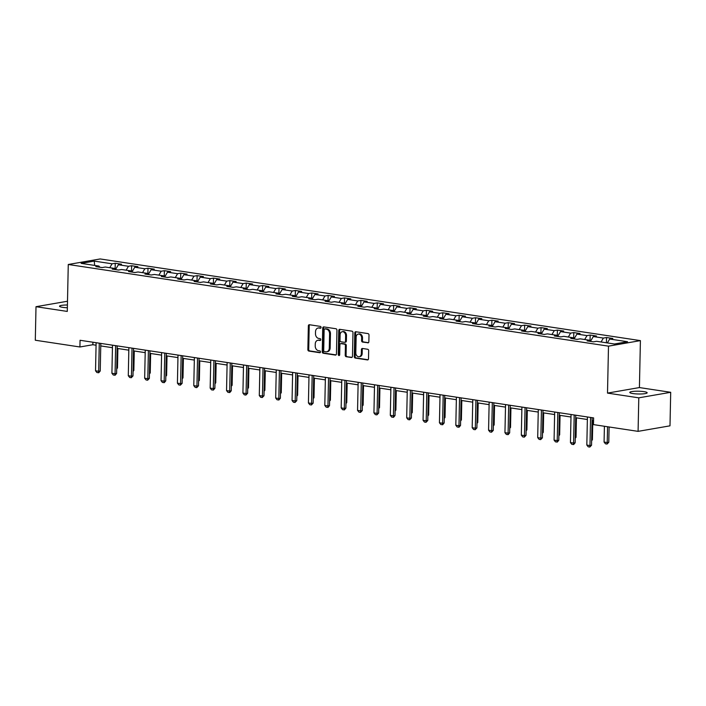 <?xml version="1.0" encoding="UTF-8"?>
<svg xmlns="http://www.w3.org/2000/svg" width="706" height="706" viewBox="0 0 706 706"><rect width="100%" height="100%" fill="white"/><g stroke="black" fill="none" stroke-linecap="round" stroke-linejoin="round"><path stroke-width="1.06" d="M321.071 327.416A0.935 0.715 -99.8 0 0 320.365 326.393L309.413 324.734A1.333 1.024 -99.8 0 0 308.354 325.898L307.86 349.594A1.333 1.024 -99.8 0 0 308.866 351.067L319.809 352.718A0.935 0.715 -99.8 0 0 319.853 350.882L318.432 350.661A4.271 3.265 -99.8 0 1 315.229 345.949L315.264 343.981A4.271 3.265 -99.8 0 1 317.832 340.274A4.271 3.265 -99.8 0 1 318.653 340.266L320.074 340.477A0.935 0.715 -99.8 0 0 320.109 338.633L318.688 338.421A4.271 3.265 -99.8 0 1 315.485 333.709L315.52 331.732A4.271 3.265 -99.8 0 1 318.088 328.025A4.271 3.265 -99.8 0 1 318.909 328.016L320.33 328.237A0.935 0.715 -99.8 0 0 321.071 327.416M643.996 391.645A8.701 1.386 1.2 0 0 634.773 391.274A8.701 1.386 1.2 0 0 629.778 392.421A8.701 1.386 1.2 0 0 632.955 393.56A8.701 1.386 1.2 0 0 642.178 393.93A8.701 1.386 1.2 0 0 647.164 392.783A8.701 1.386 1.2 0 0 643.996 391.645M67.423 305.001A8.701 1.386 1.2 0 0 59.533 306.21A8.701 1.386 1.2 0 0 62.71 307.348A8.701 1.386 1.2 0 0 67.361 307.754M367.8 342.869A1.333 1.024 -99.8 0 0 368.859 341.713L369 335.059A1.333 1.024 -99.8 0 0 367.994 333.594L355.842 331.749A1.333 1.024 -99.8 0 0 354.783 332.914L354.28 356.609A1.333 1.024 -99.8 0 0 355.286 358.083L367.447 359.919A1.333 1.024 -99.8 0 0 368.506 358.763L368.673 350.732A1.333 1.024 -99.8 0 0 367.667 349.258L362.469 348.473A1.333 1.024 -99.8 0 0 361.41 349.629L361.322 353.618A3.565 2.727 -99.8 0 1 359.177 356.715A3.565 2.727 -99.8 0 1 355.806 352.779L356.142 337.177A3.565 2.727 -99.8 0 1 358.286 334.079A3.565 2.727 -99.8 0 1 361.649 338.015L361.596 340.61A1.333 1.024 -99.8 0 0 362.602 342.083L368.303 342.789M607.504 393.101L638.789 397.831L638.083 431.357L669.994 425.833L670.7 392.298L639.415 387.568L640.404 340.619L608.493 346.152L607.504 393.101L639.415 387.568M67.502 301.241L36.006 306.695L67.282 311.425L68.27 264.485L608.493 346.152M36.006 306.695L35.3 340.23L79.919 346.981L92.857 344.731L96.069 345.216M638.083 431.357L593.472 424.615L593.614 417.908L80.06 340.274L79.919 346.981M336.956 330.214A1.333 1.024 -99.8 0 0 335.95 328.749L323.789 326.904A1.333 1.024 -99.8 0 0 322.73 328.069L322.236 351.764A1.333 1.024 -99.8 0 0 323.242 353.238L335.403 355.074A1.333 1.024 -99.8 0 0 336.453 353.918L336.956 330.214M339.815 329.331L351.976 331.167A1.333 1.024 -99.8 0 1 352.974 332.641L352.479 356.336A1.333 1.024 -99.8 0 1 351.42 357.501L346.222 356.715A1.333 1.024 -99.8 0 1 345.216 355.242L345.419 345.631A1.333 1.024 -99.8 0 0 344.413 344.157L340.963 343.637A1.333 1.024 -99.8 0 0 339.904 344.793L339.692 354.8A0.935 0.715 -99.8 0 1 338.253 354.589L338.756 330.487A1.333 1.024 -99.8 0 1 339.815 329.331M640.404 340.619L100.181 258.952L68.27 264.485M606.533 337.53L603.392 338.077L593.314 336.55L596.455 336.012L590.163 335.059L587.013 335.597L576.934 334.079L580.085 333.532L573.784 332.579L570.633 333.126L560.555 331.599L563.706 331.052L557.405 330.108L554.263 330.646L544.185 329.128L547.327 328.581L541.034 327.628L537.884 328.175L527.806 326.649L530.956 326.101L524.655 325.148L521.505 325.695L511.426 324.178L514.577 323.63L508.276 322.677L505.125 323.224L495.056 321.698L498.198 321.151L491.897 320.197L488.755 320.745L478.677 319.227L481.827 318.68L475.526 317.726L472.376 318.274L462.298 316.747L465.448 316.2L459.147 315.247L455.997 315.794L445.918 314.267L449.069 313.729L442.768 312.776L439.626 313.323L429.548 311.796L432.69 311.249L426.398 310.296L423.247 310.843L413.169 309.316L416.319 308.778L410.018 307.825L406.868 308.363L396.79 306.845L399.94 306.298L393.639 305.345L390.497 305.892L380.419 304.365L383.561 303.818L377.269 302.874L374.118 303.412L364.04 301.894L367.191 301.347L360.89 300.394L357.739 300.941L347.661 299.415L350.811 298.867L344.51 297.914L341.36 298.462L331.282 296.944L334.432 296.396L328.131 295.443L324.989 295.99L314.911 294.464L318.053 293.917L311.761 292.964L308.61 293.511L298.532 291.993L301.683 291.446L295.382 290.493L292.231 291.04L282.153 289.513L285.303 288.966L279.002 288.013L275.861 288.56L265.783 287.033L268.924 286.495L262.632 285.542L259.481 286.089L249.403 284.562L252.554 284.015L246.253 283.062L243.102 283.609L233.024 282.082L236.175 281.544L229.874 280.591L226.723 281.129L216.645 279.611L219.795 279.064L213.494 278.111L210.353 278.658L200.275 277.131L203.416 276.584L197.124 275.64L193.974 276.178L183.895 274.66L187.046 274.113L180.745 273.16L177.594 273.707L167.516 272.181L170.667 271.633L164.366 270.68L161.224 271.228L151.146 269.71L154.287 269.162L147.995 268.209L144.845 268.757L134.767 267.23L137.917 266.683L131.616 265.73L128.466 266.277L118.387 264.759L121.538 264.212L115.237 263.259L112.086 263.806L94.242 261.105L81.137 263.373L98.981 266.074L95.831 266.621L102.132 267.574L105.282 267.027L115.36 268.554L112.21 269.092L118.511 270.045L121.653 269.507L131.731 271.025L128.589 271.572L134.881 272.525L138.032 271.978L148.11 273.504L144.959 274.052L151.261 274.996L154.411 274.457L164.489 275.975L161.339 276.523L167.64 277.476L170.79 276.928L180.868 278.455L177.718 279.002L184.019 279.955L187.161 279.408L197.239 280.926L194.097 281.473L200.389 282.426L203.54 281.879L213.618 283.406L210.467 283.953L216.768 284.906L219.919 284.359L229.997 285.877L226.847 286.424L233.148 287.377L236.289 286.83L246.368 288.357L243.226 288.904L249.518 289.857L252.669 289.31L262.747 290.837L259.596 291.375L265.897 292.328L269.048 291.781L279.126 293.308L275.975 293.855L282.276 294.808L285.427 294.261L295.496 295.788L292.355 296.326L298.656 297.279L301.797 296.741L311.875 298.259L308.725 298.806L315.026 299.759L318.177 299.212L328.255 300.738L325.104 301.285L331.405 302.23L334.556 301.691L344.634 303.209L341.483 303.756L347.784 304.71L350.926 304.162L361.004 305.689L357.863 306.236L364.155 307.189L367.305 306.642L377.383 308.16L374.233 308.707L380.534 309.66L383.685 309.113L393.763 310.64L390.612 311.187L396.913 312.14L400.055 311.593L410.133 313.111L406.991 313.658L413.284 314.611L416.434 314.064L426.512 315.591L423.362 316.138L429.663 317.091L432.813 316.544L442.891 318.071L439.741 318.609L446.042 319.562L449.192 319.015L459.271 320.542L456.12 321.089L462.421 322.042L465.563 321.495L475.641 323.021L472.499 323.569L478.792 324.513L481.942 323.975L492.02 325.492L488.87 326.04L495.171 326.993L498.321 326.446L508.399 327.972L505.249 328.519L511.55 329.473L514.692 328.925L524.77 330.443L521.628 330.99L527.92 331.944L531.071 331.396L541.149 332.923L537.998 333.47L544.3 334.423L547.45 333.876L557.528 335.394L554.378 335.941L560.679 336.894L563.829 336.347L573.907 337.874L570.757 338.421L577.058 339.374L580.2 338.827L590.278 340.354L587.136 340.892L593.428 341.845L596.579 341.298L614.423 343.998L627.537 341.73L609.693 339.03L612.834 338.483L606.533 337.53L606.428 342.789M601.062 341.978L603.392 338.077M590.693 340.936L593.314 336.55M590.278 340.354L591.081 341.492M584.683 339.507L587.013 335.597M574.313 338.465L576.934 334.079M573.907 337.874L574.702 339.012M568.304 337.027L570.633 333.126M557.943 335.985L560.555 331.599M557.528 335.394L558.322 336.541M551.933 334.556L554.263 330.646M541.564 333.514L544.185 329.128M541.149 332.923L541.952 334.062M535.554 332.076L537.884 328.175M525.185 331.035L527.806 326.649M524.77 330.443L525.573 331.591M519.175 329.596L521.505 325.695M508.805 328.555L511.426 324.178M508.399 327.972L509.194 329.111M502.796 327.125L505.125 323.224M492.435 326.084L495.056 321.698M492.02 325.492L492.823 326.64M486.425 324.645L488.755 320.745M476.056 323.604L478.677 319.227M475.641 323.021L476.444 324.16M470.046 322.174L472.376 318.274M459.677 321.133L462.298 316.747M459.271 320.542L460.065 321.689M453.667 319.694L455.997 315.794M443.306 318.653L445.918 314.267M442.891 318.071L443.695 319.209M437.296 317.223L439.626 313.323M426.927 316.182L429.548 311.796M426.512 315.591L427.315 316.729M420.917 314.744L423.247 310.843M410.548 313.702L413.169 309.316M410.133 313.111L410.936 314.258M404.538 312.273L406.868 308.363M394.169 311.231L396.79 306.845M393.763 310.64L394.557 311.778M388.159 309.793L390.497 305.892M377.798 308.751L380.419 304.365M377.383 308.16L378.187 309.307M371.788 307.322L374.118 303.412M361.419 306.28L364.04 301.894M361.004 305.689L361.807 306.828M355.409 304.842L357.739 300.941M345.04 303.801L347.661 299.415M344.634 303.209L345.428 304.357M339.03 302.362L341.36 298.462M328.669 301.321L331.282 296.944M328.255 300.738L329.058 301.877M322.66 299.891L324.989 295.99M312.29 298.85L314.911 294.464M311.875 298.259L312.679 299.406M306.28 297.411L308.61 293.511M295.911 296.37L298.532 291.993M295.496 295.788L296.299 296.926M289.901 294.94L292.231 291.04M279.532 293.899L282.153 289.513M279.126 293.308L279.92 294.455M273.522 292.46L275.861 288.56M263.161 291.419L265.783 287.033M262.747 290.837L263.55 291.975M257.152 289.99L259.481 286.089M246.782 288.948L249.403 284.562M246.368 288.357L247.171 289.495M240.772 287.51L243.102 283.609M230.403 286.468L233.024 282.082M229.997 285.877L230.791 287.024M224.393 285.039L226.723 281.129M214.033 283.997L216.645 279.611M213.618 283.406L214.421 284.544M208.023 282.559L210.353 278.658M197.654 281.517L200.275 277.131M197.239 280.926L198.042 282.073M191.644 280.079L193.974 276.178M181.274 279.046L183.895 274.66M180.868 278.455L181.663 279.594M175.264 277.608L177.594 273.707M164.904 276.567L167.516 272.181M164.489 275.975L165.283 277.123M158.885 275.128L161.224 271.228M148.525 274.087L151.146 269.71M148.11 273.504L148.913 274.643M142.515 272.657L144.845 268.757M132.146 271.616L134.767 267.23M131.731 271.025L132.534 272.172M126.136 270.177L128.466 266.277M115.766 269.136L118.387 264.759M115.36 268.554L116.155 269.692M109.757 267.706L112.086 263.806M94.657 265.421L94.242 261.105M98.981 266.074L99.784 267.221M638.789 397.831L670.7 392.298M100.755 345.931L112.439 347.696M117.134 348.402L128.819 350.176M133.513 350.882L145.198 352.647M149.884 353.362L161.577 355.127M166.263 355.833L177.947 357.598M182.642 358.313L194.326 360.078M199.021 360.784L210.706 362.549M215.392 363.263L227.076 365.028M231.771 365.734L243.455 367.499M248.15 368.214L259.834 369.979M264.521 370.685L276.214 372.459M280.9 373.165L292.584 374.93M297.279 375.636L308.963 377.41M313.658 378.116L325.342 379.881M330.029 380.596L341.713 382.361M346.408 383.067L358.092 384.832M362.787 385.547L374.471 387.312M379.157 388.018L390.85 389.783M395.536 390.497L407.221 392.262M411.916 392.968L423.6 394.733M428.295 395.448L439.979 397.213M444.665 397.919L456.35 399.693M461.044 400.399L472.729 402.164M477.424 402.87L489.108 404.644M493.794 405.35L505.487 407.115M510.173 407.83L521.858 409.595M526.552 410.301L538.237 412.066M542.932 412.781L554.616 414.546M559.302 415.252L570.986 417.017M575.681 417.731L587.366 419.496M592.06 420.202L593.561 420.432M607.354 342.931L609.693 339.03M92.91 342.216L92.857 344.731M115.131 268.518L115.237 263.259M131.501 270.989L131.616 265.73M147.881 273.469L147.995 268.209M164.26 275.94L164.366 270.68M180.639 278.42L180.745 273.16M197.009 280.891L197.124 275.64M213.388 283.371L213.494 278.111M229.768 285.851L229.874 280.591M246.138 288.322L246.253 283.062M262.517 290.801L262.632 285.542M278.896 293.272L279.002 288.013M295.267 295.752L295.382 290.493M311.646 298.223L311.761 292.964M328.025 300.703L328.131 295.443M344.404 303.174L344.51 297.914M360.775 305.654L360.89 300.394M377.154 308.125L377.269 302.874M393.533 310.605L393.639 305.345M409.904 313.085L410.018 307.825M426.283 315.556L426.398 310.296M442.662 318.035L442.768 312.776M459.041 320.506L459.147 315.247M475.412 322.986L475.526 317.726M491.791 325.457L491.897 320.197M508.17 327.937L508.276 322.677M524.54 330.408L524.655 325.148M540.92 332.888L541.034 327.628M557.299 335.359L557.405 330.108M573.678 337.839L573.784 332.579M590.048 340.318L590.163 335.059M320.851 328.034L319.774 327.866A4.271 3.265 -99.8 0 0 318.953 327.875L318.088 328.025M317.832 340.274L318.697 340.124A4.271 3.265 -99.8 0 1 319.518 340.115L320.595 340.274M309.643 324.769A1.333 1.024 -99.8 0 0 309.219 325.748L308.725 349.444A1.333 1.024 -99.8 0 0 309.731 350.917L320.339 352.523M324.01 326.94A1.333 1.024 -99.8 0 0 323.595 327.919L323.101 351.614A1.333 1.024 -99.8 0 0 324.098 353.088L336.038 354.897M324.884 328.925A0.935 0.715 -99.8 0 0 324.142 329.737L323.71 350.538A0.935 0.715 -99.8 0 0 324.416 351.57L325.907 351.791A4.271 3.265 -99.8 0 0 326.719 351.782A4.271 3.265 -99.8 0 0 329.287 348.076L329.587 333.859A4.271 3.265 -99.8 0 0 326.384 329.146L324.884 328.925L325.748 328.775A0.935 0.715 -99.8 0 0 325.404 328.837M326.719 351.782L327.584 351.641A4.271 3.265 -99.8 0 0 330.152 347.926L329.287 348.076M325.748 328.775L327.24 328.996A4.271 3.265 -99.8 0 1 330.452 333.709L330.152 347.926M352.065 357.315L346.222 356.715M341.325 343.575A1.333 1.024 -99.8 0 1 341.828 343.487L345.278 344.007A1.333 1.024 -99.8 0 1 346.275 345.481L346.081 355.092A1.333 1.024 -99.8 0 0 347.078 356.565M340.036 329.367A1.333 1.024 -99.8 0 0 339.621 330.337L339.118 354.438A0.935 0.715 -99.8 0 0 339.533 355.347M345.622 335.659A3.565 2.727 -99.8 0 0 342.26 331.723A3.565 2.727 -99.8 0 0 340.115 334.82L340.001 340.318A1.333 1.024 -99.8 0 0 340.998 341.792L344.449 342.313A1.333 1.024 -99.8 0 0 345.508 341.157L345.622 335.659L346.487 335.509A3.565 2.727 -99.8 0 0 343.125 331.573L342.26 331.723M345.313 342.163A1.333 1.024 -99.8 0 0 346.372 341.007L345.508 341.157M346.487 335.509L346.372 341.007M358.286 334.079L359.151 333.929A3.565 2.727 -99.8 0 1 362.513 337.865L362.46 340.46A1.333 1.024 -99.8 0 0 363.458 341.933L368.444 342.692M359.177 356.715L360.042 356.565A3.565 2.727 -99.8 0 0 362.187 353.468L361.322 353.618M362.69 348.508A1.333 1.024 -99.8 0 0 362.266 349.479L362.187 353.468M356.062 331.785A1.333 1.024 -99.8 0 0 355.639 332.764L355.144 356.459A1.333 1.024 -99.8 0 0 356.151 357.933L368.082 359.742M116.719 368.135L117.478 368.002L117.893 348.517M116.702 368.92L117.478 368.002M99.272 343.178L98.681 371.259L100.234 370.994L98.761 372.733L96.925 372.539L95.531 370.782L96.122 342.701M100.808 343.407L100.234 370.994M95.531 370.782L98.681 371.259L98.505 372.777M133.099 370.606L133.858 370.482L134.264 350.997M133.081 371.4L133.858 370.482M149.478 373.086L150.237 372.953L150.643 353.468M149.46 373.871L150.237 372.953M115.643 345.649L115.06 373.739L116.614 373.465L115.14 375.204L113.304 375.01L111.91 373.262L112.492 345.172M117.187 345.887L116.614 373.465M111.91 373.262L115.06 373.739L114.884 375.248M132.022 348.129L131.431 376.21L132.984 375.945L131.254 377.728L129.683 377.489L128.289 375.733L128.871 347.652M133.566 348.358L132.984 375.945M128.289 375.733L131.431 376.21L131.254 377.728M165.848 375.566L166.616 375.433L167.022 355.948M165.831 376.351L166.616 375.433M182.227 378.037L182.986 377.904L183.401 358.427M182.21 378.822L182.986 377.904M198.607 380.516L199.366 380.384L199.772 360.898M198.589 381.302L199.366 380.384M148.401 350.6L147.81 378.69L149.363 378.416L147.633 380.199L146.063 379.96L144.659 378.213L145.251 350.123M149.937 350.838L149.363 378.416M144.659 378.213L147.81 378.69L147.633 380.199M164.772 353.079L164.189 381.161L165.742 380.896L164.269 382.634L162.433 382.44L161.039 380.684L161.63 352.603M166.316 353.309L165.742 380.896M161.039 380.684L164.189 381.161L164.013 382.678M181.151 355.55L180.568 383.64L182.113 383.376L180.383 385.149L178.812 384.911L177.418 383.164L178 355.074M182.695 355.789L182.113 383.376M177.418 383.164L180.568 383.64L180.383 385.149M197.53 358.03L196.939 386.12L198.492 385.847L196.762 387.629L195.191 387.391L193.788 385.644L194.379 357.554M199.074 358.26L198.492 385.847M193.788 385.644L196.939 386.12L196.762 387.629M213.909 360.51L213.318 388.591L214.871 388.326L213.397 390.056L211.562 389.871L210.167 388.115L210.759 360.034M215.445 360.74L214.871 388.326M210.167 388.115L213.318 388.591L213.141 390.1M230.28 362.981L229.697 391.071L231.25 390.797L229.777 392.536L227.941 392.342L226.547 390.594L227.129 362.505M231.824 363.211L231.25 390.797M226.547 390.594L229.697 391.071L229.521 392.58M246.659 365.461L246.067 393.542L247.621 393.277L245.891 395.06L244.32 394.822L242.917 393.065L243.508 364.984M248.203 365.69L247.621 393.277M242.917 393.065L246.067 393.542L245.891 395.06M263.038 367.932L262.447 396.022L264 395.748L262.27 397.531L260.699 397.293L259.296 395.545L259.887 367.455M264.573 368.17L264 395.748M259.296 395.545L262.447 396.022L262.27 397.531M279.408 370.412L278.826 398.493L280.379 398.228L278.905 399.967L277.07 399.772L275.675 398.016L276.267 369.935M280.953 370.641L280.379 398.228M275.675 398.016L278.826 398.493L278.649 400.011M295.788 372.883L295.196 400.973L296.749 400.699L295.02 402.482L293.449 402.243L292.055 400.496L292.637 372.406M297.332 373.121L296.749 400.699M292.055 400.496L295.196 400.973L295.02 402.482M312.167 375.363L311.575 403.444L313.129 403.179L311.399 404.962L309.828 404.723L308.425 402.967L309.016 374.886M313.711 375.592L313.129 403.179M308.425 402.967L311.575 403.444L311.399 404.962M328.546 377.834L327.955 405.924L329.508 405.65L328.034 407.388L326.198 407.194L324.804 405.447L325.395 377.357M330.081 378.072L329.508 405.65M324.804 405.447L327.955 405.924L327.778 407.433M344.916 380.313L344.334 408.395L345.887 408.13L344.413 409.868L342.578 409.674L341.183 407.927L341.766 379.837M346.461 380.543L345.887 408.13M341.183 407.927L344.334 408.395L344.157 409.912M361.295 382.784L360.704 410.874L362.257 410.61L360.528 412.383L358.957 412.145L357.554 410.398L358.145 382.308M362.84 383.023L362.257 410.61M357.554 410.398L360.704 410.874L360.528 412.383M377.675 385.264L377.083 413.354L378.637 413.081L376.907 414.863L375.336 414.625L373.933 412.878L374.524 384.788M379.21 385.494L378.637 413.081M373.933 412.878L377.083 413.354L376.907 414.863M394.045 387.744L393.463 415.825L395.016 415.56L393.542 417.29L391.706 417.105L390.312 415.349L390.903 387.267M395.589 387.973L395.016 415.56M390.312 415.349L393.463 415.825L393.286 417.334M410.424 390.215L409.833 418.305L411.386 418.031L409.656 419.814L408.086 419.576L406.691 417.828L407.274 389.738M411.969 390.444L411.386 418.031M406.691 417.828L409.833 418.305L409.656 419.814M426.803 392.695L426.212 420.776L427.765 420.511L426.036 422.294L424.465 422.056L423.062 420.299L423.653 392.218M428.348 392.924L427.765 420.511M423.062 420.299L426.212 420.776L426.036 422.294M443.183 395.166L442.591 423.256L444.145 422.982L442.671 424.721L440.835 424.527L439.441 422.779L440.032 394.689M444.718 395.404L444.145 422.982M439.441 422.779L442.591 423.256L442.415 424.765M214.977 382.987L215.745 382.855L216.151 363.378M214.968 383.773L215.745 382.855M231.356 385.467L232.115 385.335L232.53 365.849M231.339 386.253L232.115 385.335M247.735 387.938L248.494 387.806L248.9 368.329M247.718 388.724L248.494 387.806M264.115 390.418L264.874 390.286L265.279 370.8M264.097 391.203L264.874 390.286M280.485 392.889L281.253 392.757L281.659 373.28M280.467 393.674L281.253 392.757M296.864 395.369L297.623 395.236L298.029 375.751M296.847 396.154L297.623 395.236M313.243 397.849L314.002 397.716L314.408 378.231M313.226 398.634L314.002 397.716M329.614 400.32L330.382 400.187L330.787 380.702M329.605 401.105L330.382 400.187M345.993 402.799L346.752 402.667L347.167 383.181M345.975 403.585L346.752 402.667M362.372 405.27L363.131 405.138L363.537 385.661M362.354 406.056L363.131 405.138M378.751 407.75L379.51 407.618L379.916 388.132M378.734 408.536L379.51 407.618M395.122 410.221L395.889 410.089L396.295 390.612M395.104 411.007L395.889 410.089M411.501 412.701L412.26 412.569L412.666 393.083M411.483 413.487L412.26 412.569M427.88 415.172L428.639 415.04L429.045 395.563M427.862 415.958L428.639 415.04M444.25 417.652L445.018 417.52L445.424 398.034M444.242 418.437L445.018 417.52M460.63 420.123L461.389 419.991L461.803 400.514M460.612 420.908L461.389 419.991M477.009 422.603L477.768 422.47L478.174 402.985M476.991 423.388L477.768 422.47M493.388 425.083L494.147 424.95L494.553 405.465M493.37 425.868L494.147 424.95M459.553 397.646L458.971 425.727L460.524 425.462L459.05 427.201L457.214 427.006L455.82 425.25L456.403 397.169M461.097 397.875L460.524 425.462M455.82 425.25L458.971 425.727L458.794 427.245M475.932 400.117L475.341 428.207L476.894 427.933L475.164 429.716L473.594 429.477L472.19 427.73L472.782 399.64M477.477 400.355L476.894 427.933M472.19 427.73L475.341 428.207L475.164 429.716M509.758 427.554L510.526 427.421L510.932 407.936M509.741 428.339L510.526 427.421M492.311 402.596L491.72 430.678L493.273 430.413L491.544 432.196L489.973 431.957L488.57 430.201L489.161 402.12M493.847 402.826L493.273 430.413M488.57 430.201L491.72 430.678L491.544 432.196M526.138 430.033L526.897 429.901L527.303 410.415M526.12 430.819L526.897 429.901M508.682 405.067L508.099 433.157L509.653 432.884L508.179 434.622L506.343 434.428L504.949 432.681L505.54 404.591M510.226 405.306L509.653 432.884M504.949 432.681L508.099 433.157L507.923 434.667M542.517 432.504L543.276 432.372L543.682 412.895M542.499 433.29L543.276 432.372M525.061 407.547L524.47 435.628L526.023 435.364L524.293 437.146L522.722 436.908L521.328 435.161L521.91 407.071M526.605 407.777L526.023 435.364M521.328 435.161L524.47 435.628L524.293 437.146M558.887 434.984L559.655 434.852L560.061 415.366M558.878 435.77L559.655 434.852M541.44 410.018L540.849 438.108L542.402 437.844L540.672 439.617L539.102 439.379L537.698 437.632L538.29 409.542M542.985 410.257L542.402 437.844M537.698 437.632L540.849 438.108L540.672 439.617M575.266 437.455L576.025 437.323L576.44 417.846M575.249 438.241L576.025 437.323M557.819 412.498L557.228 440.588L558.781 440.315L557.308 442.053L555.472 441.859L554.078 440.112L554.669 412.022M559.355 412.728L558.781 440.315M554.078 440.112L557.228 440.588L557.052 442.097M591.646 439.935L592.405 439.803L592.811 420.317M591.628 440.72L592.405 439.803M574.19 414.978L573.607 443.059L575.152 442.794L573.687 444.524L571.851 444.339L570.457 442.583L571.039 414.501M575.734 415.207L575.152 442.794M570.457 442.583L573.607 443.059L573.431 444.577M604.407 426.274L604.08 442.071L607.231 442.547L607.557 426.751M608.784 442.274L607.054 444.056L607.231 442.547L608.784 442.274L609.101 426.98M607.054 444.056L605.474 443.818L604.08 442.071M590.569 417.449L589.978 445.539L591.531 445.265L589.801 447.048L588.23 446.81L586.827 445.062L587.418 416.972M592.113 417.678L591.531 445.265M586.827 445.062L589.978 445.539L589.801 447.048M319.774 327.866L318.909 328.016M319.518 340.115L318.653 340.266M309.731 350.917L308.866 351.067M308.725 349.444L307.86 349.594M309.219 325.748L308.354 325.898M335.897 354.994L335.403 355.074M324.098 353.088L323.242 353.238M323.101 351.614L322.236 351.764M323.595 327.919L322.73 328.069M330.452 333.709L329.587 333.859M327.24 328.996L326.384 329.146M351.915 357.412L351.42 357.501M346.081 355.092L345.216 355.242M346.275 345.481L345.419 345.631M345.278 344.007L344.413 344.157M341.828 343.487L340.963 343.637M339.118 354.438L338.253 354.589M339.621 330.337L338.756 330.487M363.458 341.933L362.602 342.083M362.46 340.46L361.596 340.61M362.513 337.865L361.649 338.015M362.266 349.479L361.41 349.629M367.941 359.839L367.447 359.919M356.151 357.933L355.286 358.083M355.144 356.459L354.28 356.609M355.639 332.764L354.783 332.914M325.572 328.775L324.707 328.925M341.572 343.487L340.707 343.637M345.569 342.163L344.704 342.313"/></g></svg>

